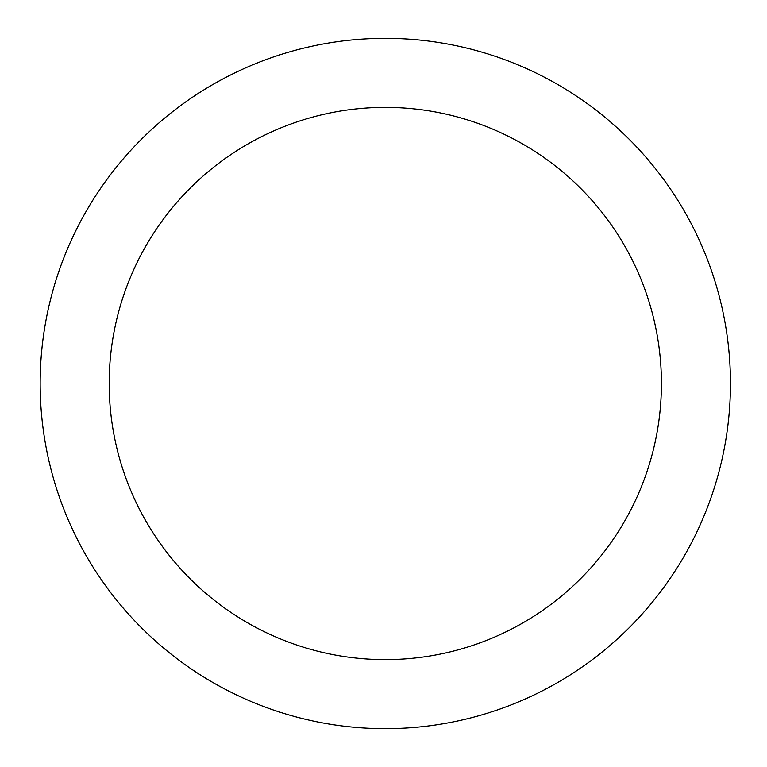 <?xml version="1.0" encoding="UTF-8"?>
<svg xmlns="http://www.w3.org/2000/svg" width="767" height="767" viewBox="0 0 767 767"><rect width="100%" height="100%" fill="white"/><g stroke="black" fill="none" stroke-linecap="round" stroke-linejoin="round"><path stroke-width="1.15" d="M385.302 38.35A345.15 345.15 0 0 1 730.452 383.5A345.15 345.15 0 0 1 385.302 728.65A345.15 345.15 0 0 1 40.152 383.5A345.15 345.15 0 0 1 385.302 38.35M385.302 659.62A276.12 276.12 0 0 1 109.182 383.5A276.12 276.12 0 0 1 385.302 107.38A276.12 276.12 0 0 1 661.422 383.5A276.12 276.12 0 0 1 385.302 659.62"/></g></svg>
